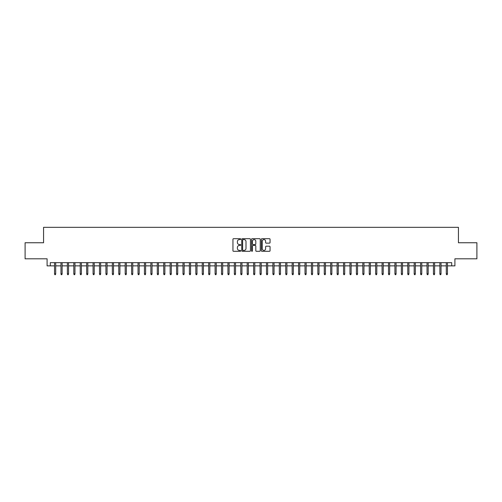<?xml version="1.0" encoding="UTF-8"?>
<svg xmlns="http://www.w3.org/2000/svg" width="502" height="502" viewBox="0 0 502 502"><rect width="100%" height="100%" fill="white"/><g stroke="black" fill="none" stroke-linecap="round" stroke-linejoin="round"><path stroke-width="0.75" d="M240.728 239.134A0.439 0.439 0 0 0 240.282 238.688L233.587 238.688A0.627 0.627 0 0 0 232.953 239.322L232.953 250.667A0.627 0.627 0 0 0 233.587 251.301L240.282 251.301A0.439 0.439 0 0 0 240.728 250.856A0.439 0.439 0 0 0 240.282 250.416L239.416 250.416A2.014 2.014 0 0 1 237.402 248.402L237.402 247.455A2.014 2.014 0 0 1 239.416 245.434L240.282 245.434A0.439 0.439 0 0 0 240.728 244.995A0.439 0.439 0 0 0 240.282 244.556L239.416 244.556A2.014 2.014 0 0 1 237.402 242.535L237.402 241.594A2.014 2.014 0 0 1 239.416 239.573L240.282 239.573A0.439 0.439 0 0 0 240.728 239.134M269.423 243.137A0.627 0.627 0 0 0 270.051 242.504L270.051 239.322A0.627 0.627 0 0 0 269.423 238.688L261.981 238.688A0.627 0.627 0 0 0 261.354 239.322L261.354 250.667A0.627 0.627 0 0 0 261.981 251.301L269.423 251.301A0.627 0.627 0 0 0 270.051 250.667L270.051 246.821A0.627 0.627 0 0 0 269.423 246.193L266.242 246.193A0.627 0.627 0 0 0 265.608 246.821L265.608 248.728A1.688 1.688 0 0 1 263.92 250.416A1.688 1.688 0 0 1 262.239 248.728L262.239 241.261A1.688 1.688 0 0 1 263.92 239.573A1.688 1.688 0 0 1 265.608 241.261L265.608 242.504A0.627 0.627 0 0 0 266.242 243.137L269.423 243.137M50.307 265.865L50.307 262.659L451.693 262.659L451.693 265.865L454.906 265.865L454.906 258.8L476.9 258.8L476.9 242.748L458.439 242.748L458.439 227.337L43.561 227.337L43.561 242.748L25.1 242.748L25.1 258.8L47.094 258.8L47.094 265.865L54.549 265.865M250.448 239.322A0.627 0.627 0 0 0 249.82 238.688L242.378 238.688A0.627 0.627 0 0 0 241.751 239.322L241.751 250.667A0.627 0.627 0 0 0 242.378 251.301L249.82 251.301A0.627 0.627 0 0 0 250.448 250.667L250.448 239.322M252.18 238.688L259.622 238.688A0.627 0.627 0 0 1 260.249 239.322L260.249 250.667A0.627 0.627 0 0 1 259.622 251.301L256.434 251.301A0.627 0.627 0 0 1 255.807 250.667L255.807 246.068A0.627 0.627 0 0 0 255.179 245.434L253.064 245.434A0.627 0.627 0 0 0 252.437 246.068L252.437 250.856A0.439 0.439 0 0 1 251.991 251.301A0.439 0.439 0 0 1 251.552 250.856L251.552 239.322A0.627 0.627 0 0 1 252.18 238.688M55.703 265.865L60.968 265.865M62.122 265.865L67.387 265.865M68.548 265.865L73.813 265.865M74.967 265.865L80.232 265.865M81.393 265.865L86.658 265.865M87.812 265.865L93.077 265.865M94.232 265.865L99.503 265.865M100.657 265.865L105.922 265.865M107.077 265.865L112.348 265.865M113.502 265.865L118.767 265.865M119.922 265.865L125.193 265.865M126.347 265.865L131.612 265.865M132.766 265.865L138.031 265.865M139.192 265.865L144.457 265.865M145.611 265.865L150.876 265.865M152.037 265.865L157.302 265.865M158.456 265.865L163.721 265.865M164.876 265.865L170.147 265.865M171.301 265.865L176.566 265.865M177.721 265.865L182.992 265.865M184.146 265.865L189.411 265.865M190.565 265.865L195.836 265.865M196.991 265.865L202.256 265.865M203.41 265.865L208.675 265.865M209.836 265.865L215.101 265.865M216.255 265.865L221.52 265.865M222.681 265.865L227.946 265.865M229.1 265.865L234.365 265.865M235.52 265.865L240.791 265.865M241.945 265.865L247.21 265.865M248.364 265.865L253.635 265.865M254.79 265.865L260.055 265.865M261.209 265.865L266.48 265.865M267.635 265.865L272.9 265.865M274.054 265.865L279.319 265.865M280.48 265.865L285.745 265.865M286.899 265.865L292.164 265.865M293.325 265.865L298.59 265.865M299.744 265.865L305.009 265.865M306.164 265.865L311.435 265.865M312.589 265.865L317.854 265.865M319.008 265.865L324.279 265.865M325.434 265.865L330.699 265.865M331.853 265.865L337.124 265.865M338.279 265.865L343.544 265.865M344.698 265.865L349.963 265.865M351.124 265.865L356.389 265.865M357.543 265.865L362.808 265.865M363.969 265.865L369.234 265.865M370.388 265.865L375.653 265.865M376.807 265.865L382.078 265.865M383.233 265.865L388.498 265.865M389.652 265.865L394.923 265.865M396.078 265.865L401.343 265.865M402.497 265.865L407.768 265.865M408.923 265.865L414.188 265.865M415.342 265.865L420.607 265.865M421.768 265.865L427.033 265.865M428.187 265.865L433.452 265.865M434.613 265.865L439.877 265.865M441.032 265.865L446.297 265.865M447.451 265.865L451.693 265.865M243.075 239.573A0.439 0.439 0 0 0 242.629 240.012L242.629 249.977A0.439 0.439 0 0 0 243.075 250.416L243.985 250.416A2.014 2.014 0 0 0 246.005 248.402L246.005 241.594A2.014 2.014 0 0 0 243.985 239.573L243.075 239.573M255.807 241.293A1.688 1.688 0 0 0 254.119 239.605A1.688 1.688 0 0 0 252.437 241.293L252.437 243.922A0.627 0.627 0 0 0 253.064 244.556L255.179 244.556A0.627 0.627 0 0 0 255.807 243.922L255.807 241.293M54.549 273.828L54.8 274.663L55.446 274.663L55.703 273.828L54.549 273.828L54.549 262.659M55.703 273.828L55.703 262.659M60.968 273.828L61.225 274.663L61.865 274.663L62.122 273.828L60.968 273.828L60.968 262.659M62.122 273.828L62.122 262.659M67.387 273.828L67.644 274.663L68.291 274.663L68.548 273.828L67.387 273.828L67.387 262.659M68.548 273.828L68.548 262.659M73.813 273.828L74.07 274.663L74.71 274.663L74.967 273.828L73.813 273.828L73.813 262.659M74.967 273.828L74.967 262.659M80.232 273.828L80.489 274.663L81.136 274.663L81.393 273.828L80.232 273.828L80.232 262.659M81.393 273.828L81.393 262.659M86.658 273.828L86.915 274.663L87.555 274.663L87.812 273.828L86.658 273.828L86.658 262.659M87.812 273.828L87.812 262.659M93.077 273.828L93.334 274.663L93.981 274.663L94.232 273.828L93.077 273.828L93.077 262.659M94.232 273.828L94.232 262.659M99.503 273.828L99.76 274.663L100.4 274.663L100.657 273.828L99.503 273.828L99.503 262.659M100.657 273.828L100.657 262.659M105.922 273.828L106.179 274.663L106.819 274.663L107.077 273.828L105.922 273.828L105.922 262.659M107.077 273.828L107.077 262.659M112.348 273.828L112.605 274.663L113.245 274.663L113.502 273.828L112.348 273.828L112.348 262.659M113.502 273.828L113.502 262.659M118.767 273.828L119.024 274.663L119.664 274.663L119.922 273.828L118.767 273.828L118.767 262.659M119.922 273.828L119.922 262.659M125.193 273.828L125.444 274.663L126.09 274.663L126.347 273.828L125.193 273.828L125.193 262.659M126.347 273.828L126.347 262.659M131.612 273.828L131.869 274.663L132.509 274.663L132.766 273.828L131.612 273.828L131.612 262.659M132.766 273.828L132.766 262.659M138.031 273.828L138.288 274.663L138.935 274.663L139.192 273.828L138.031 273.828L138.031 262.659M139.192 273.828L139.192 262.659M144.457 273.828L144.714 274.663L145.354 274.663L145.611 273.828L144.457 273.828L144.457 262.659M145.611 273.828L145.611 262.659M150.876 273.828L151.133 274.663L151.78 274.663L152.037 273.828L150.876 273.828L150.876 262.659M152.037 273.828L152.037 262.659M157.302 273.828L157.559 274.663L158.199 274.663L158.456 273.828L157.302 273.828L157.302 262.659M158.456 273.828L158.456 262.659M163.721 273.828L163.978 274.663L164.625 274.663L164.876 273.828L163.721 273.828L163.721 262.659M164.876 273.828L164.876 262.659M170.147 273.828L170.404 274.663L171.044 274.663L171.301 273.828L170.147 273.828L170.147 262.659M171.301 273.828L171.301 262.659M176.566 273.828L176.823 274.663L177.463 274.663L177.721 273.828L176.566 273.828L176.566 262.659M177.721 273.828L177.721 262.659M182.992 273.828L183.249 274.663L183.889 274.663L184.146 273.828L182.992 273.828L182.992 262.659M184.146 273.828L184.146 262.659M189.411 273.828L189.668 274.663L190.308 274.663L190.565 273.828L189.411 273.828L189.411 262.659M190.565 273.828L190.565 262.659M195.836 273.828L196.087 274.663L196.734 274.663L196.991 273.828L195.836 273.828L195.836 262.659M196.991 273.828L196.991 262.659M202.256 273.828L202.513 274.663L203.153 274.663L203.41 273.828L202.256 273.828L202.256 262.659M203.41 273.828L203.41 262.659M208.675 273.828L208.932 274.663L209.579 274.663L209.836 273.828L208.675 273.828L208.675 262.659M209.836 273.828L209.836 262.659M215.101 273.828L215.358 274.663L215.998 274.663L216.255 273.828L215.101 273.828L215.101 262.659M216.255 273.828L216.255 262.659M221.52 273.828L221.777 274.663L222.424 274.663L222.681 273.828L221.52 273.828L221.52 262.659M222.681 273.828L222.681 262.659M227.946 273.828L228.203 274.663L228.843 274.663L229.1 273.828L227.946 273.828L227.946 262.659M229.1 273.828L229.1 262.659M234.365 273.828L234.622 274.663L235.269 274.663L235.52 273.828L234.365 273.828L234.365 262.659M235.52 273.828L235.52 262.659M240.791 273.828L241.048 274.663L241.688 274.663L241.945 273.828L240.791 273.828L240.791 262.659M241.945 273.828L241.945 262.659M247.21 273.828L247.467 274.663L248.107 274.663L248.364 273.828L247.21 273.828L247.21 262.659M248.364 273.828L248.364 262.659M253.635 273.828L253.893 274.663L254.533 274.663L254.79 273.828L253.635 273.828L253.635 262.659M254.79 273.828L254.79 262.659M260.055 273.828L260.312 274.663L260.952 274.663L261.209 273.828L260.055 273.828L260.055 262.659M261.209 273.828L261.209 262.659M266.48 273.828L266.731 274.663L267.378 274.663L267.635 273.828L266.48 273.828L266.48 262.659M267.635 273.828L267.635 262.659M272.9 273.828L273.157 274.663L273.797 274.663L274.054 273.828L272.9 273.828L272.9 262.659M274.054 273.828L274.054 262.659M279.319 273.828L279.576 274.663L280.223 274.663L280.48 273.828L279.319 273.828L279.319 262.659M280.48 273.828L280.48 262.659M285.745 273.828L286.002 274.663L286.642 274.663L286.899 273.828L285.745 273.828L285.745 262.659M286.899 273.828L286.899 262.659M292.164 273.828L292.421 274.663L293.068 274.663L293.325 273.828L292.164 273.828L292.164 262.659M293.325 273.828L293.325 262.659M298.59 273.828L298.847 274.663L299.487 274.663L299.744 273.828L298.59 273.828L298.59 262.659M299.744 273.828L299.744 262.659M305.009 273.828L305.266 274.663L305.913 274.663L306.164 273.828L305.009 273.828L305.009 262.659M306.164 273.828L306.164 262.659M311.435 273.828L311.692 274.663L312.332 274.663L312.589 273.828L311.435 273.828L311.435 262.659M312.589 273.828L312.589 262.659M317.854 273.828L318.111 274.663L318.751 274.663L319.008 273.828L317.854 273.828L317.854 262.659M319.008 273.828L319.008 262.659M324.279 273.828L324.537 274.663L325.177 274.663L325.434 273.828L324.279 273.828L324.279 262.659M325.434 273.828L325.434 262.659M330.699 273.828L330.956 274.663L331.596 274.663L331.853 273.828L330.699 273.828L330.699 262.659M331.853 273.828L331.853 262.659M337.124 273.828L337.375 274.663L338.022 274.663L338.279 273.828L337.124 273.828L337.124 262.659M338.279 273.828L338.279 262.659M343.544 273.828L343.801 274.663L344.441 274.663L344.698 273.828L343.544 273.828L343.544 262.659M344.698 273.828L344.698 262.659M349.963 273.828L350.22 274.663L350.867 274.663L351.124 273.828L349.963 273.828L349.963 262.659M351.124 273.828L351.124 262.659M356.389 273.828L356.646 274.663L357.286 274.663L357.543 273.828L356.389 273.828L356.389 262.659M357.543 273.828L357.543 262.659M362.808 273.828L363.065 274.663L363.712 274.663L363.969 273.828L362.808 273.828L362.808 262.659M363.969 273.828L363.969 262.659M369.234 273.828L369.491 274.663L370.131 274.663L370.388 273.828L369.234 273.828L369.234 262.659M370.388 273.828L370.388 262.659M375.653 273.828L375.91 274.663L376.556 274.663L376.807 273.828L375.653 273.828L375.653 262.659M376.807 273.828L376.807 262.659M382.078 273.828L382.336 274.663L382.976 274.663L383.233 273.828L382.078 273.828L382.078 262.659M383.233 273.828L383.233 262.659M388.498 273.828L388.755 274.663L389.395 274.663L389.652 273.828L388.498 273.828L388.498 262.659M389.652 273.828L389.652 262.659M394.923 273.828L395.181 274.663L395.821 274.663L396.078 273.828L394.923 273.828L394.923 262.659M396.078 273.828L396.078 262.659M401.343 273.828L401.6 274.663L402.24 274.663L402.497 273.828L401.343 273.828L401.343 262.659M402.497 273.828L402.497 262.659M407.768 273.828L408.019 274.663L408.666 274.663L408.923 273.828L407.768 273.828L407.768 262.659M408.923 273.828L408.923 262.659M414.188 273.828L414.445 274.663L415.085 274.663L415.342 273.828L414.188 273.828L414.188 262.659M415.342 273.828L415.342 262.659M420.607 273.828L420.864 274.663L421.511 274.663L421.768 273.828L420.607 273.828L420.607 262.659M421.768 273.828L421.768 262.659M427.033 273.828L427.29 274.663L427.93 274.663L428.187 273.828L427.033 273.828L427.033 262.659M428.187 273.828L428.187 262.659M433.452 273.828L433.709 274.663L434.356 274.663L434.613 273.828L433.452 273.828L433.452 262.659M434.613 273.828L434.613 262.659M439.877 273.828L440.135 274.663L440.775 274.663L441.032 273.828L439.877 273.828L439.877 262.659M441.032 273.828L441.032 262.659M446.297 273.828L446.554 274.663L447.2 274.663L447.451 273.828L446.297 273.828L446.297 262.659M447.451 273.828L447.451 262.659"/></g></svg>
